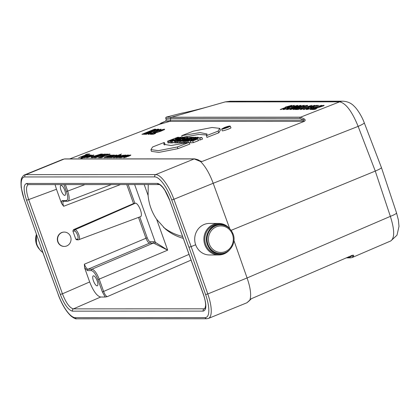 <?xml version="1.0" encoding="UTF-8"?>
<svg xmlns="http://www.w3.org/2000/svg" width="420" height="420" viewBox="0 0 420 420"><rect width="100%" height="100%" fill="white"/><g stroke="black" fill="none" stroke-linecap="round" stroke-linejoin="round"><path stroke-width="0.63" d="M84.62 267.865L84.367 264.196C85.564 267.246 86.788 268.921 88.037 269.215L91.933 269.215C94.4 269.824 96.847 273.173 99.262 279.263L103.677 291.601C104.869 294.651 106.087 296.331 107.331 296.63L105.205 297.029L102.38 291.979L97.96 279.641C95.797 274.155 93.597 271.142 91.366 270.596L87.47 270.601L84.62 267.865L89.67 281.962C93.277 291.097 96.941 296.121 100.653 297.029L73.427 308.868L204.157 308.816L204.871 308.674L205.648 305.456C205.637 302.437 204.866 298.725 203.327 294.331L169.591 200.104L203.448 294.362C206.708 304.516 206.635 310.096 203.228 311.11A1.79 1.68 -90 0 1 204.157 308.816L205.102 308.395M105.205 297.029L100.653 297.029M93.439 280.833A5.376 1.743 67.9 0 1 93.277 275.851A5.376 1.743 67.9 0 1 96.92 280.177A5.376 1.743 67.9 0 1 97.33 285.815A5.376 1.743 67.9 0 1 93.439 280.833M75.789 239.143L77.469 239.143A1.076 1.008 -90 0 0 78.409 239.836L140.621 216.61A7.229 2.341 -112.1 0 0 140.275 209.496A7.229 2.341 -112.1 0 0 135.503 203.154L75.127 229.672A5.408 1.754 67.9 0 1 78.698 234.418A5.408 1.754 67.9 0 1 78.96 239.736A5.408 1.754 67.9 0 1 78.745 239.773A1.076 1.008 -90 0 1 78.409 239.836L76.739 239.836L75.789 239.143L72.891 231.053L73.458 229.672L133.544 203.558L126.745 184.564M63.436 201.306C62.669 201.931 62.732 203.584 63.63 206.273L61.52 203.353L56.474 189.257L28.697 199.573L62.438 293.8C66.024 302.946 69.683 307.965 73.427 308.868A1.79 1.68 -90 0 0 72.492 311.162C68.365 310.154 64.297 304.574 60.286 294.42L26.549 200.198C23.289 190.045 23.363 184.464 26.764 183.451L157.5 183.398C161.632 184.406 165.701 189.987 169.706 200.141M64.785 190.381A5.376 1.743 -112.1 0 0 60.895 185.399A5.376 1.743 -112.1 0 0 61.304 191.037A5.376 1.743 -112.1 0 0 64.948 195.363A5.376 1.743 -112.1 0 0 64.785 190.381M55.078 184.59L56.474 189.257M61.52 203.353C61.346 201.595 61.646 200.686 62.417 200.618L66.313 200.618C68.15 200.072 68.187 197.053 66.428 191.572L63.929 184.59M135.503 203.154L133.544 203.558M144.197 184.559L148.103 195.463C148.916 204.183 151.762 212.137 156.644 219.324L167.685 250.152L154.618 243.637L153.253 243.128L149.572 243.128C148.344 242.823 147.126 241.143 145.918 238.103L138.506 217.408M139.76 216.935L147.205 237.731C148.171 240.167 149.147 241.505 150.14 241.747L153.82 241.747L155.316 242.309L167.685 250.152L97.96 279.641M183.283 238.345C176.542 236.497 170.483 233.299 165.113 228.753L156.644 219.324M148.103 195.463L148.239 184.553M65.362 184.59L67.73 191.195C69.531 196.718 69.631 200.046 68.03 201.169M63.357 201.311L67.935 201.201M134.636 184.559L155.316 242.309A1.076 0.913 -55.9 0 1 154.618 243.637M28.256 184.611C25.809 186.291 25.956 191.279 28.697 199.573L26.549 200.198M41.039 247.312L24.407 199.999L41.039 247.312L58.285 294.619A25.1 8.132 -112.1 0 0 75.233 317.656L205.139 317.604A25.1 8.132 -112.1 0 0 205.59 294.556L188.953 247.249L171.712 199.941A25.1 8.132 -112.1 0 0 154.76 176.904L24.859 176.957A25.1 8.132 -112.1 0 0 24.407 199.999M69.72 158.912L159.196 124.404L169.816 121.375M193.463 140.27C190.412 140.469 201.28 136.868 199.82 138.196L201.815 137.419L196.634 138.233L190.192 141.078L190.643 142.795L193.342 142.637L198.398 140.674L197.605 139.052L192.827 140.249M198.077 140.018L200.293 139.939L202.566 139.057L202.136 138.117L202.566 139.046M182.627 141.209L183.635 141.209L193.788 137.267L192.78 137.267L182.627 141.209L183.036 142.942L184.926 142.637M177.707 141.215L178.952 141.215L182.38 139.555C186.081 138.469 187.814 137.702 187.583 137.272L185.966 137.272L175.817 141.215L176.825 141.215L180.752 139.739L177.707 141.215L178.138 142.942L180.343 142.537M175.817 141.215L176.222 142.942L178.064 142.658M181.755 135.655L199.994 132.584L207.049 133.985L206.504 135.644L206.923 137.413L218.846 132.778L220.453 129.974L219.707 128.352L212.032 127.486L193.373 131.14L181.755 135.655L182.065 137.424L198.728 134.458L206.913 134.972M171.46 141.215L174.395 140.553L175.765 140.553L174.284 141.215L175.287 141.215L184.107 137.272L182.941 137.272L171.46 141.215L171.848 142.942L174.573 142.391M174.284 141.215L174.704 142.942L176.185 142.784M171.444 117.217L300.599 117.164L304.353 118.991C305.687 119.968 305.445 120.839 303.639 121.616L304.201 121.354L303.539 120.141L299.954 118.377L165.811 118.44L166.278 119.795L170.683 120.178M201.149 161.438L200.534 161.537C205.406 166.357 209.622 173.607 213.176 183.283L173.891 199.274L191.147 246.608L195.657 244.776M303.639 121.616L202.451 161.333M189.095 142.727L190.486 142.186M184.59 141.209L185.551 141.209L191.861 138.758L186.711 141.209L188.034 141.209L198.188 137.267L197.227 137.267L191.053 139.666L196.093 137.267L194.744 137.267L184.59 141.209L185 142.936L187.042 142.559M180.028 141.215L181.041 141.209L192.071 137.267L189.299 137.267L187.047 138.143L187.929 138.143L180.028 141.215L180.437 142.942L182.91 142.411M221.686 128.998C221.603 129.759 230.764 126.625 230.197 126.084C229.525 125.885 227.588 126.373 224.38 127.544L221.686 128.998L222.138 130.72C222.049 131.513 231.536 128.268 230.947 127.706L230.202 126.084M164.456 145L164.976 144.06L164.199 142.475L152.581 146.99L150.948 149.625L158.361 150.665L177.329 146.979L177.912 148.68L189.84 144.049L188.947 142.464L171.034 145.514L163.716 144.307L164.199 142.475M150.948 149.625L151.4 151.352L158.865 152.392L177.912 148.68M169.922 141.215L170.935 141.215L181.083 137.272L180.075 137.272L176.284 138.747L174.93 138.747L178.721 137.272L177.713 137.272L167.559 141.22L168.572 141.215L172.678 139.619L174.032 139.619L169.922 141.215L170.331 142.947L171.817 142.8M167.559 141.22L167.969 142.947L170.226 142.501M351.236 255.791L352.112 255.791L352.175 255.344L351.624 255.628C353.451 254.914 354.065 255.092 353.467 256.168L352.107 257.56L350.579 257.859A1.076 1.008 90 0 1 349.713 257.339L352.112 255.791A1.076 1.008 24.7 0 0 353.467 256.168M352.175 255.344L251.276 298.741L246.971 302.746L249.302 300.757A1.076 0.961 -145.3 0 1 248.887 301.077M64.312 158.981L64.675 158.912A1.076 1.008 90 0 0 64.312 158.981L25.83 174.641L155.731 174.589L194.219 158.928L64.312 158.981M200.534 161.537L194.219 158.928A1.076 1.008 90 0 1 194.576 158.86L64.675 158.912M364.276 122.829A10.757 1.218 159 0 1 358.139 126.383C352.049 111.416 345.886 103.236 339.638 101.84L225.251 101.887L171.397 117.233M230.291 101.236L225.251 101.887M229.882 101.236L343.088 101.194A10.757 10.091 90 0 0 339.638 101.84L300.599 117.164A1.076 1.008 90 0 0 299.954 118.377M247.076 277.967C250.43 287.595 251.402 294.83 249.989 299.665M390.757 240.944C394.763 238.019 394.632 229.829 390.358 216.368A10.757 1.439 -18.4 0 0 396.532 212.914M188.953 247.249L191.147 246.608L207.79 293.947L247.086 277.961L233.951 240.602M231.137 230.339L375.27 171.077L358.139 126.383L213.187 183.278L229.74 228.69M381.423 167.554C381.376 168.2 379.328 169.37 375.27 171.077L390.358 216.368L247.086 277.967M169.874 121.359L165.611 121.154L157.054 125.302M162.519 246.803L156.928 243.39M207.648 106.906C197.421 109.678 188.606 111.809 181.214 113.295L166.457 117.059L171.281 117.264L170.468 118.435L170.688 120.188L303.539 120.141A1.076 0.913 133 0 1 304.353 118.991M166.467 117.064A1.076 1.071 92 0 0 165.811 118.44L166.257 119.768L165.596 121.165M169.88 121.359L170.688 120.188M166.278 119.795L165.611 121.154M202.115 161.438L201.254 161.464M194.576 158.86C197.347 159.464 198.944 160.052 199.364 160.624A1.076 0.866 122.6 0 0 198.587 160.597M165.795 118.424L165.764 117.831L166.457 117.059A1.076 1.076 -166.9 0 0 165.795 118.419L165.811 118.44M185.551 141.209L186.065 142.936M186.711 141.209L187.121 142.874M188.034 141.209L188.444 142.579M198.188 137.267L198.408 137.718M196.093 137.267L196.271 137.639M187.047 138.143L187.121 138.458M181.041 141.209L181.555 142.942M188.937 138.143L189.105 138.695M172.463 141.215L172.966 142.942M174.395 140.553L174.552 141.094M175.287 141.215L175.822 142.942M184.107 137.272L184.401 137.881M176.085 139.97L180.311 138.521L177.061 139.97L176.085 139.97M206.504 135.644L218.122 131.129L218.846 132.778M218.122 131.129L219.702 128.352M224.522 127.544C227.483 126.462 229.247 126.021 229.824 126.221C230.234 126.74 222.096 129.523 222.07 128.877L224.522 127.544M177.329 146.979L188.947 142.464M168.572 141.215L169.087 142.947M172.678 139.619L172.82 140.091M170.935 141.215L171.449 142.947M181.083 137.272L181.351 137.818M178.721 137.272L178.936 137.713M176.825 141.215L177.34 142.942M178.952 141.215L179.503 142.942M182.38 139.555L182.621 140.207M185.068 138.248L182.238 139.109L185.126 138.169M184.727 138.143L184.8 138.406M183.635 141.209L184.154 142.942M193.788 137.267L193.94 137.576M199.82 138.196L200.293 139.939M201.815 137.419L202.136 138.117M190.192 141.078L192.77 140.931L193.342 142.637M192.77 140.931L197.605 139.052M223.403 128.363L225.44 127.627L224.38 128.363L228.118 126.751L223.403 128.363L223.498 128.767M223.545 128.363L223.65 128.73M225.897 127.627L226.034 128.026M228.359 127.134L228.118 126.751M227.782 126.961L225.792 127.486L227.824 126.903M182.606 236.45A50.201 49.691 -49.5 0 1 163.522 227.33M64.187 232.082A7.171 6.725 90 0 0 64.066 232.082A7.171 6.725 90 0 0 57.782 241.81A7.171 6.725 90 0 0 64.071 246.424A7.171 6.725 90 0 0 64.192 246.424M58.028 241.81A7.171 6.725 90 0 0 64.318 246.424A7.171 6.725 90 0 0 71.043 239.253A7.171 6.725 90 0 0 64.312 232.082A7.171 6.725 90 0 0 58.028 241.81M36.624 235.058A15.776 14.8 90 0 0 42.819 252.483M218.689 223.414L209.491 223.419A15.776 14.8 90 0 0 194.696 239.201A15.776 14.8 90 0 0 209.501 254.972L218.699 254.966A15.776 14.8 -90 0 1 204.141 242.056A15.776 14.8 -90 0 1 213.418 224.453A15.776 14.8 -90 0 1 218.689 223.414A15.776 14.8 -90 0 1 229.892 228.874M229.898 249.496A15.776 14.8 -90 0 1 223.97 253.932A15.776 14.8 -90 0 1 218.699 254.966M225.598 225.908A15.062 14.128 90 0 0 213.906 225.12A15.062 14.128 90 0 0 206.094 245.443A15.062 14.128 90 0 0 225.608 252.467M85.512 154.654L87.113 154.03L89.78 154.03L78.629 157.715L86.51 154.654L85.512 154.654M80.986 157.721L86.951 155.043L87.638 155.043L83.339 156.938L89.45 155.043L80.986 157.721M141.934 134.311L154.502 129.197L155.857 129.197L148.092 132.683L157.469 129.192L158.823 129.192L146.255 134.311L145.415 134.311L155.311 130.284L144.527 134.311L143.656 134.311L152.665 130.284L142.774 134.311L141.934 134.311M80.367 158.728L89.843 155.043L90.442 155.043L89.434 155.437L91.355 154.985L85.848 157.4L84.173 157.773L84.467 157.385L80.367 158.728M90.851 156.581L89.239 156.581L88.058 157.243L89.791 156.98L86.693 157.773L86.93 157.316L92.043 155.358L93.812 154.98L93.65 155.374L90.851 156.581M90.368 156.146L91.329 156.146L92.458 155.521L90.368 156.146M150.266 132.951L151.384 132.836L150.181 133.581L151.195 133.35L154.166 132.143L153.704 132.001L158.975 130.132L156.334 130.51L160.997 129.171L160.881 129.633L159.101 130.483L150.428 133.922L148.192 134.395L148.166 133.996L150.266 132.951M91.429 156.97L101.036 154.009L91.518 157.71L90.893 157.71L92.799 156.97L91.429 156.97M93.629 156.35L97.639 155.09L93.629 156.35M159.947 130.783L159.332 130.683L162.666 129.523L164.54 129.171L164.577 129.581L160.734 131.25L153.872 133.397L155.573 133.397L153.337 134.305L150.328 134.305L161.427 130.662L162.519 129.985L159.947 130.783M92.852 157.71L92.038 157.71L98.133 155.783L101.63 154.025L102.417 154.025L100.049 155.206L104.538 154.025L98.889 155.815L95.162 157.705L94.343 157.71L96.878 156.434L92.852 157.71M285.374 107.111L291.816 105.326L281.032 109.515L280.219 109.515L287.983 106.502L285.374 107.111M284.744 108.549L285.747 108.465L285.022 108.932L286.036 108.701L288.692 107.756L287.028 108.108L287.149 107.725L289.328 106.738L294.32 105.326L294.11 105.814L285.684 109.085L283.264 109.589L283.132 109.331L284.744 108.549M288.346 108.407L289.375 108.313L288.404 108.922L289.312 108.733L291.853 107.751L291.38 107.63L295.948 106.108L293.538 106.412L297.649 105.326L297.638 105.698L296.147 106.397L288.713 109.2L286.703 109.589L286.592 109.258L288.346 108.407M303.576 106.638L302.972 106.554L305.87 105.609L307.561 105.32L307.681 105.651L298.415 108.77L300.027 108.77L298.111 109.51L295.27 109.51L304.952 106.538L305.834 105.982L303.576 106.638M300.678 108.67L311.819 105.32L301.03 109.51L300.248 109.51L302.411 108.67L300.678 108.67M303.245 107.966L304.217 107.966L307.892 106.538L303.245 107.966M308.359 107.1L314.8 105.315L304.017 109.51L303.203 109.51L310.968 106.491L308.359 107.1M308.002 108.433L309.02 108.35L308.107 108.938L310.816 108.118L312.165 107.352L310.338 107.562L316.349 105.389L318.491 105.389L313.079 106.848L313.981 106.712L313.897 107.1L309.015 109.027L306.448 109.578L306.296 109.268L308.002 108.433M310.532 108.665L321.668 105.315L310.884 109.505L310.096 109.505L312.26 108.665L310.532 108.665M313.1 107.961L314.071 107.961L317.741 106.538L313.1 107.961M319.993 106.627L319.389 106.549L322.287 105.599L323.978 105.315L324.104 105.646L314.832 108.759L316.444 108.759L314.528 109.505L311.687 109.505L321.368 106.533L322.25 105.977L319.993 106.627M95.471 157.768L106.118 153.962L95.471 157.768M102.312 155.578L107.835 154.009L98.317 157.705L104.522 155.043L102.312 155.578M106.444 155.169L108.496 154.261L109.904 154.009L109.925 154.303L101.861 157.048L103.136 157.048L101.451 157.705L99.194 157.705L107.557 155.08L108.381 154.591L106.444 155.169M108.318 156.571L106.706 156.571L105.525 157.238L107.252 156.97L104.16 157.763L104.391 157.311L109.505 155.353L111.274 154.975L111.116 155.369L108.318 156.571M107.83 156.14L108.791 156.14L109.919 155.516L107.83 156.14M105.924 157.705L112.796 155.032L113.389 155.032L112.382 155.426L114.518 155.059L108.145 157.7L107.499 157.7L112.733 155.516L105.924 157.705M115.752 155.82L114.797 155.946L115.432 155.526L114.581 155.71L111.29 156.991L113.274 156.797L109.667 157.763L109.767 157.395L115.043 155.342L116.855 154.975L117.023 155.185L115.752 155.82M111.4 157.7L121.527 154.019L111.4 157.7M117.301 156.938L118.225 156.828L117.59 157.143L118.298 157.148L120.346 155.788L123.758 155.148L122.735 155.678L121.175 155.699L120.913 156.34L117.857 157.495L116.351 157.757L116.135 157.537L117.301 156.938M120.687 156.718L125.029 155.027L125.675 155.027L120.44 157.222L127.244 155.027L120.372 157.7L119.779 157.7L120.803 157.295L118.676 157.642L120.687 156.718M121.013 157.694L127.88 155.027L128.478 155.027L127.502 155.405L129.266 155.101L121.013 157.694M127.859 156.566L126.247 156.566L125.066 157.227L126.798 156.965L123.701 157.757L123.931 157.3L129.05 155.342L130.814 154.97L130.657 155.358L127.859 156.566M127.37 156.135L128.331 156.13L129.46 155.51L127.37 156.135M87.166 156.334L85.617 156.996L86.342 157.012L89.749 155.542L87.166 156.334M290.125 106.738L288.76 107.331L289.538 107.336L292.577 105.987L290.125 106.738M290.204 109.116L298.909 105.751L300.967 105.32L300.815 105.756L292.052 109.158L289.994 109.583L290.204 109.116M294.95 107.457L291.674 108.833L293.233 108.496L299.26 105.987L294.95 107.457M293.491 109.116L302.19 105.751L304.248 105.32L304.096 105.751L295.334 109.158L293.276 109.583L293.491 109.116M298.237 107.452L294.961 108.827L296.52 108.496L302.542 105.982L298.237 107.452M114.235 157.106L120.829 154.97L120.724 155.363L115.579 157.364L113.657 157.757L113.447 157.595L114.235 157.106M116.65 156.366L115.258 156.975L116.104 156.975L119.354 155.547L116.65 156.366M60.286 294.42L62.438 293.8L89.67 281.962M84.367 264.196L147.205 237.731M120.488 184.564L63.63 206.273M191.074 260.101L107.331 296.63M77.469 239.143A4.331 1.402 -112.1 0 0 77.522 235.095A4.331 1.402 -112.1 0 0 74.571 231.053L72.891 231.053M128.168 184.564L134.825 203.159M102.38 291.979L189.026 254.373M66.428 191.572L84.998 184.579M73.458 229.672L75.127 229.672A1.076 1.008 90 0 0 74.571 231.053M150.14 241.747A1.076 1.008 90 0 1 149.572 243.128L88.037 269.215A1.076 1.008 90 0 0 87.47 270.601M91.366 270.596A1.076 1.008 -90 0 1 91.933 269.215L153.253 243.128A1.076 1.008 90 0 0 153.82 241.747M62.417 200.618A1.076 1.008 90 0 0 63.346 201.311M66.313 200.618A1.076 1.008 90 0 0 67.237 201.311M203.228 311.11L72.492 311.162M159.049 184.548A1.79 1.68 -90 0 1 157.5 183.398M28.313 184.601A1.79 1.68 -90 0 1 26.764 183.451M304.201 121.354L169.727 121.412M63.273 159.159L24.686 174.857A26.89 8.71 67.9 0 1 25.83 174.641A1.79 1.68 90 0 0 24.859 176.957M154.76 176.904A1.79 1.68 90 0 1 155.731 174.589A26.89 8.71 67.9 0 1 173.891 199.274L171.712 199.941M205.59 294.556L207.79 293.947A26.89 8.71 67.9 0 1 208.446 318.423L247.034 302.72M347.644 257.339L349.713 257.339M58.285 294.619L40.924 247.28M75.233 317.656A1.79 1.68 90 0 0 76.808 318.806C75.731 319.121 73.794 318.187 70.98 316.013C66.055 311.336 61.782 304.195 58.17 294.593M205.139 317.604A1.79 1.68 90 0 0 206.708 318.754L76.808 318.806M36.414 234.449A14.343 13.456 90 0 0 36.519 244.372A14.343 13.456 90 0 0 39.449 249.265M219.817 253.533A14.343 13.456 -90 0 1 206.362 239.195A14.343 13.456 -90 0 1 219.807 224.847C202.519 223.828 202.246 254.368 219.817 253.533L220.505 253.533A14.343 13.456 -90 0 1 207.044 239.195A14.343 13.456 -90 0 1 220.49 224.847A14.343 13.456 -90 0 1 233.069 234.077M232.496 234.46A13.267 12.443 -90 0 1 218.899 252.289A13.267 12.443 -90 0 1 211.213 230.822A13.267 12.443 -90 0 1 232.496 234.46M68.014 201.175L111.358 184.569M169.591 200.104L164.866 190.323L162.839 187.514C160.561 185.173 159.306 184.186 159.075 184.548L28.271 184.611M390.81 240.922L352.055 257.586M343.088 101.194C347.744 101.535 351.488 103.273 354.312 106.407C356.538 108.271 361.631 115.526 364.271 122.808L381.402 167.501M381.439 167.601L396.527 212.893L398.37 219.954L399 226.359L397 235.168L390.847 240.902M346.427 257.864L350.579 257.859M352.091 255.402L352.459 255.271M201.689 161.501L199.364 160.624M249.302 300.757L251.412 298.699M165.601 121.16L160.729 123.233M156.382 125.465L155.862 125.753M187.808 137.329L188.008 137.771M24.287 199.957L21.21 187.52C20.779 181.818 21.047 178.49 22.018 177.529C23.195 175.739 24.087 174.846 24.686 174.857M206.708 318.754L208.446 318.423M39.695 249.575L36.451 244.351L36.383 234.36M220.505 253.533C229.614 253.916 236.707 242.981 233.137 234.097C230.727 228.244 226.511 225.157 220.49 224.847L219.807 224.847"/></g></svg>
